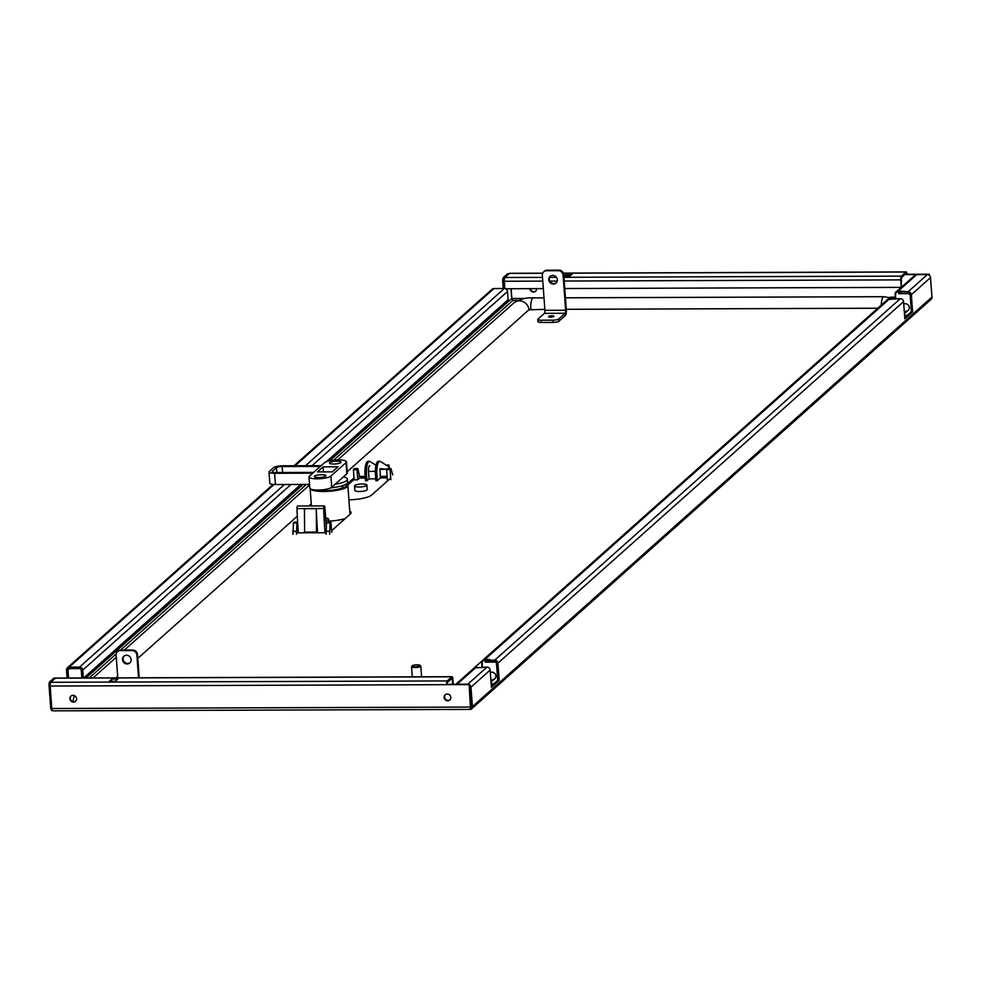 <?xml version="1.0" encoding="UTF-8"?>
<svg xmlns="http://www.w3.org/2000/svg" width="981" height="981" viewBox="0 0 981 981"><rect width="100%" height="100%" fill="white"/><g stroke="black" fill="none" stroke-linecap="round" stroke-linejoin="round"><path stroke-width="1.47" d="M444.172 697.417A3.47 3.237 48.3 0 1 448.709 694.352A3.47 3.237 48.3 0 1 449.825 699.993A3.47 3.237 48.3 0 1 444.172 697.417M445.423 694.634A3.47 3.237 -131.7 0 0 450.021 699.796M69.909 698.705A3.47 3.237 48.3 0 1 74.433 695.639A3.47 3.237 48.3 0 1 75.549 701.292A3.47 3.237 48.3 0 1 69.909 698.705M71.147 695.921A3.47 3.237 -131.7 0 0 75.758 701.096M529.948 288.684A3.47 3.237 48.3 0 1 529.948 288.659A3.47 3.237 48.3 0 0 535.601 291.259A3.47 3.237 48.3 0 0 536.619 288.659A3.47 3.237 48.3 0 1 536.619 288.659M390.72 478.054L371.603 495.086A19.301 4.476 175.8 0 1 348.929 499.82M347.728 483.461L354.006 477.87M354.116 479.366L347.838 484.97M357.464 476.484L365.165 476.459M380.162 476.398L387.029 476.374M387.139 477.882L380.272 477.906M365.275 477.955L359.782 477.968L357.709 479.819L354.153 479.832L353.405 469.715L354.264 468.599M350.891 513.406A19.301 4.476 -4.2 0 0 349.874 512.658M349.763 511.162A19.301 4.476 175.8 0 1 351.112 512.646A19.301 4.476 175.8 0 1 350.389 513.995L331.627 530.709M325.974 532.732L296.409 532.83M877.762 308.23L566.27 309.309M544.847 309.383L528.906 309.812L347.176 471.775M311.271 503.78L308.831 505.951M297.317 516.214L137.781 658.41M117.671 676.326L115.942 677.871M73.183 701.611A20.074 4.647 175.8 0 1 72.999 701.084L74.225 695.554M570.684 275.416L566.552 275.428L566.442 273.932L572.377 273.92L569.851 276.164L563.928 276.188L566.442 273.932M566.552 275.428L565.73 276.176M111.859 679.097L117.794 679.073L115.268 681.317L109.345 681.341L111.859 679.097L111.135 681.329M484.442 659.49A3.09 2.882 48.3 0 1 484.908 659.453L489.36 659.428L488.624 661.685L494.853 661.66A1.545 1.435 -131.7 0 1 496.447 663.156L497.71 680.385L499.194 680.385L491.42 687.313L490.157 670.072A3.09 2.882 -131.7 0 0 486.968 667.092L475.454 667.877A3.09 2.882 -131.7 0 0 473.615 668.564L456.006 684.26M488.575 660.936L485.178 660.949M456.656 684.26A3.09 2.882 48.3 0 1 457.121 684.223L467.79 684.186A3.09 2.882 48.3 0 1 468.256 684.223M897.897 291.026A3.09 2.882 48.3 0 1 898.326 290.989L908.161 291.7A3.09 2.882 48.3 0 1 911.337 294.692L912.6 311.921L904.838 318.85L903.562 301.621A3.09 2.882 -131.7 0 0 900.386 298.629L888.872 299.413A3.09 2.882 -131.7 0 0 887.032 300.1L483.658 659.612M901.931 291.725L902.042 293.221L908.271 293.196A1.545 1.435 -131.7 0 1 909.828 294.496M901.98 292.473L899.442 292.485M469.176 684.517A3.09 2.882 48.3 0 1 470.978 687.166L472.401 706.651A3.09 2.882 48.3 0 1 471.039 709.288L470.083 709.337M54.188 710.771L52.434 710.759A3.09 0.871 89.8 0 1 51.797 708.515L470.39 707.068L469.151 684.211L471.039 709.288M452.817 684.272L452.033 678.251L447.311 682.42L446.576 684.664A3.09 0.871 -90.2 0 1 447.201 680.924L451.812 676.804A3.09 0.871 -90.2 0 1 452.033 676.706L55.598 678.079A3.09 0.871 -90.2 0 0 55.39 678.165L50.767 682.285A3.09 0.871 89.8 0 0 50.141 686.038L51.797 708.515M511.861 299.033L511.126 288.721M542.701 273.184L509.764 273.294A3.09 0.871 -90.2 0 0 509.556 273.38L504.933 277.5A3.09 0.871 -90.2 0 0 504.308 281.253L504.847 288.561M471.015 709.312A3.09 0.871 -90.2 0 1 470.39 707.068M488.513 660.176L494.743 660.164A3.09 2.882 48.3 0 1 497.931 663.144L499.194 680.385M491.334 686.075L497.71 680.385M930.589 299.72A3.09 2.882 -131.7 0 0 931.95 297.071L930.515 277.598A3.09 2.882 -131.7 0 0 927.339 274.606L916.659 274.643A3.09 2.882 -131.7 0 0 914.832 275.33L897.039 291.185M469.335 686.59A1.545 1.435 48.3 0 1 469.494 687.178L470.917 706.651A1.545 1.435 48.3 0 1 470.868 707.178M912.6 311.921L911.398 311.921M904.74 317.611L911.128 311.921M929.203 274.19L906.628 274.643L906.199 273.466L901.478 277.635L901.294 287.372L900.742 279.879A3.09 0.871 -90.2 0 1 901.367 276.139L905.99 272.019A3.09 0.871 -90.2 0 1 906.199 271.921A3.09 0.871 -90.2 0 1 907.045 274.263L929.203 274.19L929.289 275.293M907.045 274.263L904.825 274.643M446.993 684.297L469.151 684.211M50.141 686.038L468.734 684.591M452.033 676.706A3.09 0.871 -90.2 0 1 452.879 679.048L453.259 684.272M530.414 288.659A3.47 3.237 -131.7 0 0 535.798 291.063M505.485 288.745L543.327 288.61M564.749 288.537L901.294 287.372M326.452 461.646L508.109 299.745L507.508 291.492A3.09 2.882 -131.7 0 0 504.32 288.512L493.946 288.549A3.09 2.882 -131.7 0 0 492.499 288.954L492.45 288.99A3.09 2.882 -131.7 0 0 492.07 289.272L294.067 465.754M503.241 288.512L502.713 281.289A3.09 0.871 -90.2 0 1 503.339 277.549L504.81 277.537A3.09 0.871 89.8 0 0 504.197 281.289L504.725 288.537M503.339 277.549L507.533 273.797A3.09 0.871 -90.2 0 1 507.741 273.711A3.09 0.871 -90.2 0 1 507.95 273.797M507.741 273.711L509.2 273.711A3.09 0.871 89.8 0 0 509.016 273.797L504.81 277.537M67.064 678.03L66.487 670.084A3.09 2.882 48.3 0 1 67.775 667.485L68.547 678.03M55.696 678.079A3.09 0.871 89.8 0 0 55.561 678.043A3.09 0.871 89.8 0 0 55.353 678.129L51.147 681.881A3.09 0.871 89.8 0 0 50.987 682.089M333.638 460.163L512.94 300.358L511.923 299.18A1.545 1.435 48.3 0 1 511.726 298.518L511.003 288.721M67.775 667.485L67.738 667.521A3.09 2.882 48.3 0 1 69.185 667.117L79.559 667.08A3.09 2.882 48.3 0 1 82.747 670.072L83.324 677.981M52.373 710.685A3.09 2.882 48.3 0 1 50.705 708.098L49.05 685.621A3.09 0.871 -90.2 0 1 49.675 681.881L51.147 681.881M49.675 681.881L53.869 678.141A3.09 0.871 -90.2 0 1 54.078 678.043A3.09 0.871 -90.2 0 1 54.286 678.129M81.852 677.981L81.264 670.072A1.545 1.435 -131.7 0 0 79.669 668.576L69.295 668.613A1.545 1.435 -131.7 0 0 67.922 670.121M83.728 677.981L300.885 484.43M903.746 304.098A3.863 3.593 48.3 0 1 908.148 310.364A3.863 3.593 48.3 0 1 905.855 311.222M896.168 291.897A2.318 2.158 48.3 0 1 897.86 291.026L899.344 291.014L899.454 292.51L900.227 292.485M896.487 291.541L895.763 292.179A2.318 2.158 48.3 0 0 895.089 293.92L895.408 294.03A1.852 1.729 48.3 0 1 897.051 292.215L898.535 292.215L898.645 293.711L899.454 292.51M898.535 292.215L899.344 291.014M889.926 299.413L890.662 298.776L890.809 299.401M888.614 299.426L888.43 299.426A2.318 2.158 -131.7 0 0 886.64 300.456M490.341 672.549A3.863 3.593 48.3 0 1 494.78 678.791A3.863 3.593 48.3 0 1 492.487 679.649M482.787 660.323A2.318 2.158 48.3 0 1 484.479 659.453L483.768 660.09L485.963 659.44M483.106 659.968L482.394 660.605A2.318 2.158 48.3 0 0 481.708 662.347L482.027 662.457A1.852 1.729 48.3 0 1 483.67 660.654L485.154 660.642L485.264 662.138L486.809 660.936M475.037 667.865A2.318 2.158 -131.7 0 0 473.651 668.392L474.375 667.754A2.318 2.158 -131.7 0 1 475.748 667.227L477.257 667.215L475.037 667.865L477.257 667.215L477.416 667.865M420.04 665.559A4.635 1.079 175.8 0 1 420.641 665.841A4.635 1.079 175.8 0 1 420.8 666.087A4.635 1.079 175.8 0 1 420.616 666.406A4.635 1.079 175.8 0 1 415.576 667.534A4.635 1.079 175.8 0 1 411.554 666.761A4.635 1.079 175.8 0 1 411.664 666.491A4.635 1.079 175.8 0 1 411.726 666.442M419.905 665.731A3.936 0.907 -4.2 0 0 419.917 665.253A3.936 0.907 -4.2 0 0 416.165 664.824A3.936 0.907 -4.2 0 0 412.339 665.756A3.936 0.907 -4.2 0 0 412.29 665.805A3.936 0.907 -4.2 0 0 415.147 666.7A3.936 0.907 -4.2 0 0 419.905 665.731M548.698 316.446A2.685 0.625 175.8 0 1 551.616 315.796A2.685 0.625 175.8 0 1 553.946 316.238A2.685 0.625 175.8 0 1 553.848 316.434A2.685 0.625 175.8 0 1 550.93 317.084A2.685 0.625 175.8 0 1 548.587 316.63A2.685 0.625 175.8 0 1 548.698 316.446M548.686 316.777A2.685 0.625 175.8 0 1 548.71 316.74A2.685 0.625 175.8 0 1 551.31 316.115A2.685 0.625 175.8 0 1 553.885 316.397M548.759 279.744A4.476 4.169 48.3 0 1 554.596 275.784A4.476 4.169 48.3 0 1 556.031 283.068A4.476 4.169 48.3 0 1 548.759 279.744M550.402 276.115A4.476 4.169 -131.7 0 0 556.337 282.773M541.144 320.198L553.002 320.162A4.635 1.079 -4.2 0 0 558.704 319.021L565.179 313.258L544.43 313.331L537.956 319.095A4.635 1.079 -4.2 0 0 537.784 319.414A4.635 1.079 -4.2 0 0 541.144 320.198L541.304 322.455A4.635 1.079 175.8 0 1 537.944 321.67A4.635 1.079 175.8 0 1 538.115 321.339M544.038 271.529A4.635 4.316 48.3 0 1 547.091 270.192L558.949 270.155A4.635 4.316 48.3 0 1 563.732 274.631L566.307 309.702A4.782 1.349 -90.2 0 1 565.338 315.502L558.876 321.265A4.635 1.079 175.8 0 1 553.161 322.406L541.304 322.455M565.179 313.258A2.477 0.699 -90.2 0 0 565.669 310.254L563.094 275.195A4.635 4.316 -131.7 0 0 558.324 270.719L546.466 270.756A4.635 4.316 -131.7 0 0 542.346 275.269L544.921 310.327A2.477 0.699 -90.2 0 1 544.43 313.331M124.17 655.995A4.476 4.169 -131.7 0 0 130.105 662.653M122.527 659.624A4.476 4.169 48.3 0 1 128.364 655.664A4.476 4.169 48.3 0 1 129.799 662.948A4.476 4.169 48.3 0 1 122.527 659.624M138.542 677.785L136.874 655.075A4.635 4.316 -131.7 0 0 132.092 650.599L120.234 650.636A4.635 4.316 -131.7 0 0 116.114 655.149L117.781 677.859M117.806 651.409A4.635 4.316 48.3 0 1 120.859 650.072L132.717 650.035A4.635 4.316 48.3 0 1 137.499 654.511L139.204 677.785M325.876 520.531A6.18 1.435 -4.2 0 0 328.377 519.55A6.18 1.435 -4.2 0 0 328.61 519.121A6.18 1.435 -4.2 0 0 325.704 518.127M345.312 518.52A18.921 4.39 175.8 0 1 328.758 521.107M366.845 485.043L367.176 489.544A6.18 1.435 175.8 0 1 366.943 489.973A6.18 1.435 175.8 0 1 360.223 491.481A6.18 1.435 175.8 0 1 354.852 490.451L354.521 485.951A6.18 1.435 -4.2 0 0 359.892 486.981A6.18 1.435 -4.2 0 0 366.612 485.485A6.18 1.435 -4.2 0 0 366.845 485.043A6.18 1.435 -4.2 0 0 361.486 484.025A6.18 1.435 -4.2 0 0 354.754 485.521A6.18 1.435 -4.2 0 0 354.521 485.951M388.856 479.709L387.274 479.721L386.612 469.139L390.916 468.464L392.719 474.939M386.575 469.212L380.162 468.673L380.285 478.09L377.342 480.715L375.858 480.715L375.416 474.718L376.9 474.718A10.816 3.041 -90.2 0 1 379.806 461.278A10.816 3.041 -90.2 0 1 380.346 461.45L387.814 466.171A4.635 1.3 89.8 0 0 388.047 466.245A4.635 1.3 89.8 0 0 388.807 465.325L389.334 467.814A7.725 2.17 -90.2 0 1 389.04 468.477M369.788 465.619L369.763 465.619A4.635 1.3 89.8 0 0 369.763 465.619A4.635 1.3 89.8 0 0 368.513 471.383L369.064 478.875L366.968 480.739L365.484 480.751L365.042 474.755L366.526 474.755A10.816 3.041 -90.2 0 1 369.432 461.315A10.816 3.041 -90.2 0 1 369.972 461.487L375.981 465.288M310.364 488.894A18.921 4.39 175.8 0 0 327.862 491.383A18.921 4.39 175.8 0 0 347.164 486.846A18.921 4.39 175.8 0 0 347.765 486.098L347.519 482.799A18.921 4.39 -4.2 0 0 347.63 482.235A18.921 4.39 -4.2 0 0 347.63 482.223A18.921 4.39 175.8 0 1 346.918 483.535A18.921 4.39 175.8 0 1 330.965 487.815M347.409 482.995L347.605 485.791L345.925 487.287L345.717 484.356M345.925 487.287L342.663 487.299L342.541 485.644M343.24 487.299A15.451 3.581 175.8 0 1 317.28 490.059M346.698 480.543A18.921 4.39 -4.2 0 0 347.409 479.219A18.921 4.39 -4.2 0 0 343.436 476.864L335.146 484.258A18.921 4.39 -4.2 0 0 346.698 480.543M346.023 462.591L330.904 476.067A11.196 2.6 175.8 0 1 318.715 478.789A11.196 2.6 175.8 0 1 308.99 476.925A11.196 2.6 175.8 0 1 309.407 476.141L312.767 473.149L274.606 473.283A7.725 1.79 175.8 0 1 269.002 471.971A7.725 1.79 175.8 0 1 269.297 471.432L273.491 467.692A7.725 1.79 175.8 0 1 283.006 465.791L321.167 465.656L324.539 462.664A11.196 2.6 175.8 0 1 336.728 459.942A11.196 2.6 175.8 0 1 346.452 461.806A11.196 2.6 175.8 0 1 346.023 462.591L346.857 473.823L343.436 476.864M335.146 484.258L331.725 487.312A11.196 2.6 175.8 0 1 319.536 490.022A11.196 2.6 175.8 0 1 309.812 488.17L308.99 476.925M346.452 461.806L347.274 473.038A11.196 2.6 175.8 0 1 346.857 473.823M309.53 484.406L275.428 484.516A7.725 1.79 175.8 0 1 269.824 483.216L269.002 471.971M329.726 462.64A5.788 1.337 175.8 0 1 336.029 461.242A5.788 1.337 175.8 0 1 341.057 462.198A5.788 1.337 175.8 0 1 340.836 462.603A5.788 1.337 175.8 0 1 334.533 464.013A5.788 1.337 175.8 0 1 329.506 463.044A5.788 1.337 175.8 0 1 329.726 462.64M314.594 476.128A5.788 1.337 175.8 0 1 320.897 474.718A5.788 1.337 175.8 0 1 325.937 475.687A5.788 1.337 175.8 0 1 325.717 476.092A5.788 1.337 175.8 0 1 319.414 477.489A5.788 1.337 175.8 0 1 314.374 476.533A5.788 1.337 175.8 0 1 314.594 476.128M320.333 466.404L313.613 472.401L275.44 472.535A4.635 1.079 175.8 0 1 272.08 471.751A4.635 1.079 175.8 0 1 272.252 471.42L276.458 467.679A4.635 1.079 175.8 0 1 282.16 466.539L320.333 466.404M332.289 471.873L317.476 471.922L323.141 466.858L337.967 466.809L332.289 471.873M323.509 471.898L323.141 466.858M369.064 478.875L375.723 478.851M378.862 461.45A10.816 3.041 89.8 0 0 378.323 461.291A10.816 3.041 89.8 0 0 375.416 474.718M366.968 480.739L366.526 474.755M377.342 480.715L376.9 474.718M368.488 461.487A10.816 3.041 89.8 0 0 367.949 461.328A10.816 3.041 89.8 0 0 365.042 474.755M357.709 479.819L357.047 469.237L357.869 468.697L359.696 476.472M331.75 532.364L330.904 521.953L327.335 521.966L326.514 522.898L326.084 534.253M330.904 521.953L330.07 522.885L329.653 534.24M390.83 479.709L390.095 469.592L390.916 468.464M296.52 534.351L296.949 522.996L297.648 522.174M294.19 522.1L297.635 522.088L293.466 522.738L292.963 534.363M325.018 532.732A230.143 64.709 -90.2 0 1 323.656 508.526A2.318 0.65 -90.2 0 1 324.294 505.902A2.318 0.65 -90.2 0 1 324.932 507.655L326.281 526M324.294 505.902L297.611 506A2.318 0.65 89.8 0 0 296.973 508.624A230.143 64.709 89.8 0 0 298.334 532.818M304.723 532.609L304.588 532.131A270.302 76.003 89.8 0 0 304.392 508.722L316.25 508.685A230.143 64.709 89.8 0 0 317.586 532.573L304.723 532.609L316.446 532.094A270.302 76.003 89.8 0 0 316.25 508.685M317.586 532.573L316.581 532.573M528.906 309.812A9.27 8.633 -131.7 0 0 523.216 301.694A9.27 8.633 -131.7 0 0 513.848 302.921C520.506 298.972 526.993 297.304 533.296 297.917A9.27 2.6 89.8 0 0 530.807 309.432M881.294 305.091A9.27 2.6 -90.2 0 1 883.856 296.703L895.04 298.641M886.174 300.873A9.27 8.633 -131.7 0 0 885.156 301.645L483.216 659.87M457.121 684.223L475.454 667.877M467.79 684.186L486.968 667.092M470.978 687.166L490.157 670.072M472.401 706.651L931.95 297.071M911.337 294.692L930.515 277.598M497.931 663.144L903.562 301.621M484.908 659.453L888.872 299.413M898.326 290.989L916.659 274.643M494.743 660.164L900.386 298.629M908.161 291.7L927.339 274.606M566.135 275.82L570.255 275.796M511.849 298.482L526 298.432M890.282 297.182L895.31 297.157M50.767 682.285L447.201 680.924M504.933 277.5L542.505 277.378M549.642 277.353L556.472 277.329M563.928 277.304L901.367 276.139M504.308 281.253L542.775 281.118M549.961 281.093L557.233 281.069M564.198 281.044L900.742 279.879M450.659 679.428L452.462 679.428M55.39 678.165L451.812 676.804M502.713 281.289L504.197 281.289M507.533 273.797L509.016 273.797M67.971 670.084L69.614 668.613M85.985 677.969L303.154 484.418M329.702 460.763L511.726 298.518M69.185 667.117L274.091 484.491M295.122 465.742L493.946 288.549M49.05 685.621L50.117 685.621M53.869 678.141L55.353 678.129M79.559 667.08L284.441 484.491M305.496 465.717L504.32 288.512M82.747 670.072L291.001 484.467M312.056 465.693L507.508 291.492M306.428 484.406L120.54 650.084M116.187 653.971L89.271 677.957M509.556 273.38L542.665 273.27M563.388 273.196L905.99 272.019M512.94 300.358L518.213 300.333M898.731 293.147L902.03 293.135M898.645 293.711L908.283 293.675A1.852 1.729 48.3 0 1 910.184 295.477L911.472 312.927M895.089 293.981L895.432 298.641L895.763 292.179A2.318 2.158 48.3 0 1 897.149 291.664L898.621 291.651M895.408 294.03L895.739 298.641M907.376 315.269L904.568 315.281M897.86 291.026L897.051 292.215M890.625 298.788L888.43 299.426M890.662 298.776L889.178 298.776A2.318 2.158 -131.7 0 0 887.768 299.303L889.203 298.788M887.057 299.941L887.768 299.303A2.318 2.158 -131.7 0 0 887.449 299.671M485.362 661.574L488.612 661.574M485.264 662.138L494.902 662.114A1.852 1.729 48.3 0 1 496.386 662.837M481.708 662.408L482.063 667.105L482.394 660.605A2.318 2.158 48.3 0 1 483.768 660.09L483.67 660.654M482.027 662.457L482.37 667.105M493.995 683.696L491.15 683.708M475.785 667.215L474.375 667.754A2.318 2.158 -131.7 0 0 474.056 668.11M553.002 320.162L553.161 322.406M558.704 319.021L558.876 321.265M558.949 270.155L558.324 270.719M563.732 274.631L563.094 275.195M547.091 270.192L546.466 270.756M565.669 310.254L544.921 310.327M120.234 650.636L120.859 650.072M137.499 654.511L136.874 655.075M132.092 650.599L132.717 650.035M331.725 487.312L330.904 476.067M275.428 484.516L274.606 473.283M272.301 472.045L272.252 471.42M276.814 472.523L276.458 467.679M282.602 472.511L282.16 466.539M368.513 471.383L375.331 471.358M386.502 465.337L388.807 465.325M379.794 469.359L386.539 469.335L379.794 469.359M357.795 468.575L354.227 468.587L357.758 468.587M353.479 469.249L357.047 469.237M353.405 469.715L356.961 469.703M329.432 531.346L325.876 531.359M329.432 531.138L325.876 531.15M330.07 522.885L326.514 522.898M330.156 522.615L326.587 522.628M330.867 521.966L327.311 521.978M390.892 468.477L387.336 468.489M390.168 469.126L386.612 469.139M390.095 469.592L386.539 469.605M292.743 531.469L296.311 531.457M292.743 531.273L296.311 531.261M293.393 523.008L296.949 522.996M293.466 522.738L297.022 522.726M296.973 508.624L323.656 508.526M304.588 532.131L316.446 532.094M533.296 297.917L544.001 297.881M565.424 297.807L883.856 296.703M482.284 660.716L474.485 667.656M473.553 668.49L455.858 684.26M93.072 677.945L116.273 657.27M124.354 650.06L309.579 484.982M337.697 459.917L513.848 302.921M53.342 710.845L470.549 709.41M273.11 484.418L67.395 667.767M54.078 678.043L55.561 678.043M931.043 299.389L471.493 708.969M906.199 271.921L563.352 273.11M908.148 310.364L904.457 313.662M491.04 682.126L494.78 678.791M491.174 684.051L493.602 684.051M411.554 666.761L412.29 676.841M419.917 665.253L420.641 665.841M412.29 665.805L411.664 666.491M420.8 666.087L421.585 676.816M537.784 319.414L537.944 321.67M544.345 271.234L543.707 271.786M117.475 651.666L118.112 651.114M328.61 519.121L328.819 521.966M347.409 479.219L349.996 514.338M310.168 488.746L311.431 505.951M369.432 461.315L367.949 461.328M379.806 461.278L378.323 461.291M389.065 465.031L386.024 465.043"/></g></svg>
